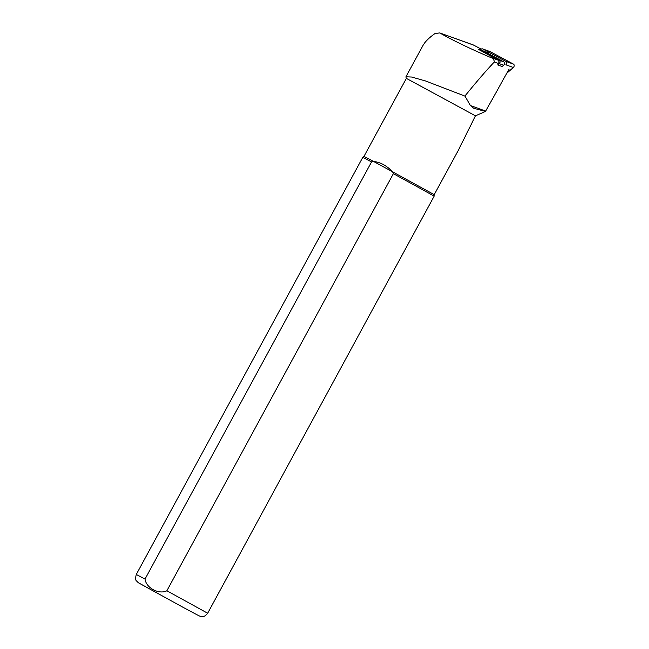 <?xml version="1.0" encoding="UTF-8"?>
<svg xmlns="http://www.w3.org/2000/svg" width="649" height="649" viewBox="0 0 649 649"><rect width="100%" height="100%" fill="white"/><g stroke="black" fill="none" stroke-linecap="round" stroke-linejoin="round"><path stroke-width="0.97" d="M478.297 49.543A2.028 1.533 109.8 0 1 479.246 49.494A2.028 1.533 109.8 0 1 479.4 49.559L499.357 60.252A2.028 1.533 -70.2 0 1 499.268 63.643L497.775 64.949L498.554 63.553A2.539 1.915 -70.2 0 0 498.026 60.114L478.629 49.446M363.967 156.458L362.759 157.35L371.528 161.917L145.06 579.03C145.895 587.767 158.875 594.841 166.874 590.768L393.351 173.656L392.499 171.652C386.366 165.463 380.095 162.088 373.678 161.528L363.967 156.458L406.363 78.375L475.466 115.814L485.493 111.45L473.673 108.237L470.501 105.6L464.895 96.084L465.309 95.573C476.666 81.596 486.32 70.416 494.295 62.028C494.205 59.684 492.859 58.11 490.255 57.315C469.592 48.464 452.759 40.335 439.762 32.929L473.283 44.935L481.258 49.129M474.054 45.276L439.762 32.929L435 33.529C429.07 37.731 425.063 41.723 422.978 45.495L405.998 76.769L411.661 77.028L425.509 80.971L464.895 96.084M509.141 69.037L485.493 111.45M371.528 161.917L373.678 161.528L434.246 194.619L458.389 150.138L475.466 115.814M393.351 173.656L434.149 196.12L434.238 194.619M434.149 196.12L207.672 613.232C203.835 617.913 202.699 616.128 201.182 616.485C199.981 616.453 199.397 616.063 183.383 607.496L138.067 582.599C136.769 580.287 134.481 581.674 136.282 574.47L145.06 579.03M484.673 51.62L488.405 52.958M497.775 64.949L502.139 66.514L503.632 65.208A2.028 1.533 -70.2 0 0 503.721 61.817L483.765 51.133A2.028 1.533 109.8 0 0 483.61 51.068A2.028 1.533 109.8 0 0 483.448 51.02M480.56 49.965A2.028 1.533 109.8 0 1 482.556 48.886A2.028 1.533 109.8 0 1 482.71 48.951L505.969 61.412A2.028 1.533 109.8 0 1 505.871 64.803L513.351 67.488L506.812 73.215M489.865 51.531A2.028 1.533 109.8 0 1 490.027 51.579A2.028 1.533 109.8 0 1 490.182 51.644L513.44 64.097A2.028 1.533 109.8 0 1 513.351 67.488M485.695 111.068L470.501 105.6M498.026 60.114L490.255 57.315M498.554 63.553L494.295 62.028M166.874 590.768L207.672 613.232M183.359 607.48L140.054 583.67L183.359 607.48M479.4 49.559L483.765 51.133M499.357 60.252L503.721 61.817M499.268 63.643L503.632 65.208M505.969 61.412L513.44 64.097M482.71 48.951L490.182 51.644M406.363 78.375L405.982 77.093M136.282 574.47L362.759 157.35M479.246 49.494L483.61 51.068M482.556 48.886L490.027 51.579"/></g></svg>
